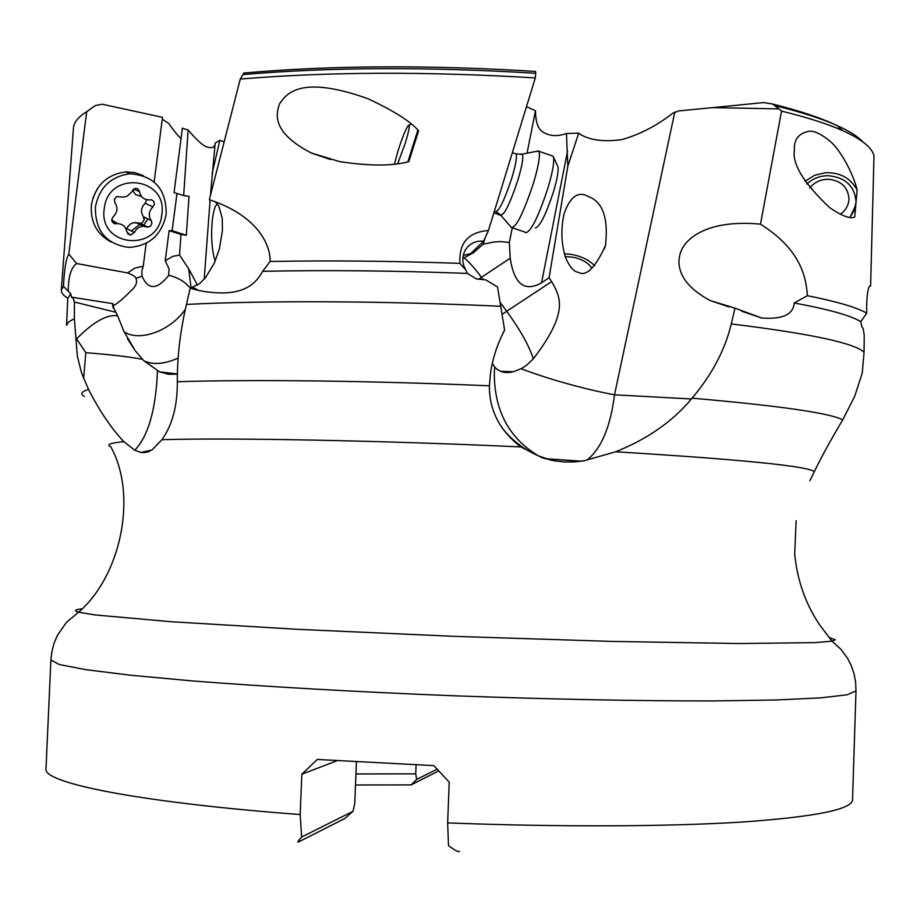 <?xml version="1.0" encoding="UTF-8"?>
<svg xmlns="http://www.w3.org/2000/svg" width="920" height="920" viewBox="0 0 920 920"><rect width="100%" height="100%" fill="white"/><g stroke="black" fill="none" stroke-linecap="round" stroke-linejoin="round"><path stroke-width="1.38" d="M438.736 770.902L411.125 784.898L355.511 785.001M301.634 837.016L352.969 811.325L344.77 818.535L298.712 841.869C296.884 842.915 297.861 841.294 301.634 837.016L300.184 814.556L301.829 774.214L317.32 759.46L433.837 765.612L449.213 782.161L447.649 822.917L448.5 845.56C455.009 850.482 458.689 852.391 459.54 851.287M301.829 774.214L337.111 760.702M411.125 784.898L416.645 779.447L415.736 773.846L416.081 764.853M416.645 779.447L437.149 769.189M352.969 811.325L354.775 803.482L356.431 761.829M415.736 773.846L355.948 773.95M809.876 480.734L814.349 471.592C821.065 457.654 830.519 440.404 842.708 419.865L854.668 396.382L862.258 373.048L864.064 352.268L864.236 335.19L863.132 328.382L861.971 327.06L860.786 321.678L866.72 313.191C857.049 307.487 837.28 301.656 807.426 295.688C806.161 281.152 803.735 251.332 760.483 224.158L781.54 111.101L778.975 108.893L712.931 107.605L763.485 102.591L772.512 103.995L778.975 108.893M860.786 321.678C850.942 315.594 828.747 309.361 794.202 302.967C793.396 314.559 782.529 319.562 761.576 317.975L734.976 308.166L731.262 323.932C725.086 349.772 712.034 374.52 692.105 398.164L691.414 398.969C672.704 421.44 647.461 439.047 615.698 451.777L584.349 460.701L574.322 461.909L564.316 461.955L554.426 460.839L542.455 457.838L520.812 446.913C499.652 430.537 489.175 410.171 489.405 385.802L490.463 373.508C492.534 358.708 497.26 344.241 504.62 330.084L497.513 286.913L485.656 279.841L476.387 278.909L467.406 273.401C393.392 270.652 325.151 269.962 262.671 271.32C256.231 282.796 243.984 299.092 198.881 290.547L190.187 288.19L186.461 304.416C180.239 331.004 177.192 356.787 177.33 381.754L177.353 382.593C177.341 406.306 172.201 425.339 161.92 439.691L152.34 449.592L148.523 451.731L144.451 452.628L141.047 452.456L134.757 450.225L123.797 441.646C111.205 428.225 99.475 410.837 88.584 389.482L81.593 373.06L77.349 356.12L74.359 318.699L74.439 302.036L72.829 297.229L71.611 297.493L70.748 293.744L63.434 286.292L61.306 290.041L61.663 292.399L63.802 295.354L67.769 298.333M74.359 318.699L68.551 321.942L66.55 325.312L67.769 298.379L70.748 293.744M68.264 291.053C68.321 276.724 71.116 267.548 76.613 263.522L68.793 254.081L86.687 111.711L95.404 105.524L102.223 104.236L162.506 117.323L154.135 181.941M63.434 286.292C64.354 268.939 66.148 258.198 68.793 254.081M74.439 302.036L115.909 312.294L112.654 305.67L112.815 303.646L72.53 297.332M112.815 303.646L113.505 304.98L114.494 305.049C117.587 303.37 123.199 298.551 131.319 290.582C136.079 286.108 137.609 282.06 135.884 278.426C135.815 276.839 133.043 274.999 127.57 272.93L76.613 263.522M115.909 312.294L117.668 315.859C107.26 314.053 93.564 321.724 76.567 338.859L85.813 352.671L83.616 378.626M75.865 339.227L76.567 338.859M177.33 374.175L168.602 374.291L159.608 371.864L143.727 360.674L135.113 350.52L123.866 331.28L117.668 315.859M142.439 359.283C129.846 356.879 110.975 354.683 85.813 352.671M190.279 288.167C185.173 281.784 177.939 277.472 168.578 275.241L168.015 276.287C156.722 289.995 148.062 289.961 142.036 276.172L135.884 278.426M124.142 331.936C132.871 337.237 144.29 336.984 158.367 331.2C169.82 326.013 178.825 318.711 185.368 309.292M127.57 272.93L134.86 268.111L143.221 266.26L141.829 271.239L142.036 276.172M143.221 266.26L146.188 243.317M92.943 197.938L97.485 188.473M137.954 222.732L137.425 223.307M162.265 119.14L168.923 123.625C173.834 130.835 177.882 135.792 181.056 138.517M188.129 130.007L183.655 195.511L174.041 192.613L182.39 128.167L188.129 130.007C195.5 138.563 201.066 143.922 204.827 146.084C211.128 148.775 214.567 148.017 215.119 143.807M212.06 173.822L219.857 140.288L215.177 143.117L210.473 195.166M197.489 285.165L188.692 268.812L179.584 255.105L180.998 234.45L186.323 235.267L189.002 196.328L183.655 195.511M526.539 106.662L535.463 110.745C535.566 120.922 537.636 127.73 541.673 131.169C548.573 136.137 556.841 136.919 566.467 133.504L578.691 133.17L580.692 134.653C591.043 140.449 604.888 142.082 622.254 139.529C640.285 134.262 657.064 125.522 672.589 113.309L678.719 110.917L712.931 107.605M219.857 140.288L224.054 141.829M691.414 398.969L614.502 394.806L674.82 111.975M734.976 308.166L710.217 300.553C676.671 282.693 676.039 261.993 681.628 249.849C686.987 237.843 708.584 219.224 760.483 224.158M467.406 273.401L465.738 269.928L459.942 263.373C391.885 260.969 328.589 260.348 270.055 261.498C270.802 246.56 259.21 216.085 209.323 199.72L240.269 79.051L242.88 74.577C329.981 67.114 427.581 66.677 535.693 73.278L535.555 71.438L534.842 71.392M262.671 271.32L270.055 261.498M465.738 269.928C462.058 263.361 461.863 256.841 465.163 250.367C469.372 243.593 475.513 240.545 483.586 241.212L488.462 230.506C468.199 232.127 458.7 243.087 459.942 263.373M485.656 279.841L483.541 279.668M463.254 255.427L470.718 253.575L483.586 241.212M578.691 133.17L567.824 166.232L549.067 277.714L541.535 282.831C524.584 292.341 514.142 284.13 510.209 258.209L509.346 242.5L500.882 241.569L493.338 242.064L483.161 244.225L473.363 252.781L462.841 258.474M478.434 279.392L481.47 277.311C474.754 268.341 468.993 261.866 464.163 257.876M488.462 230.506L535.313 77.924L535.693 73.278M527.056 153.191L535.463 110.745M566.467 133.504L567.824 166.232M509.346 242.5L512.187 228.16M586.845 460.207C601.278 448.672 610.489 426.868 614.502 394.806C583.372 388.999 546.997 378.649 521.145 368.702L513.509 371.726C505.54 373.647 499.272 372.071 494.684 366.999L492.326 363.423M549.067 277.714L551.678 281.601C560.038 296.7 569.687 311.316 533.324 358.857L526.355 365.389L521.145 368.702M578.231 272.274C574.08 271.929 569.928 267.237 565.777 258.221C561.246 244.179 560.659 229.425 564.04 213.946C570.124 196.443 578.323 190.67 588.639 196.65C602.865 202.032 608.488 218.304 605.509 245.479C595.206 267.996 586.109 276.92 578.231 272.274M483.161 244.225L485.449 236.785M500.664 215.441L493.936 212.773M594.607 265.811C589.444 260.21 581.808 256.427 571.688 254.426L564.328 253.793M565.167 256.542L573.896 257.347C583.027 259.658 588.995 263.35 591.79 268.421M794.202 302.967L807.426 295.688M866.72 313.191C866.433 299.494 867.318 290.524 869.377 286.292L870.607 285.97L874 155.882C872.229 147.717 861.844 139.334 842.858 130.72C827.758 123.97 807.323 117.426 781.54 111.101M856.048 202.296L854.714 216.982C850.609 219.259 842.225 216.142 829.587 207.609C803.85 183.218 792.12 164.105 794.408 150.27C793.695 139.506 798.744 133.135 809.531 131.146C815.12 130.927 822.422 134.688 831.461 142.427C844.031 154.606 854.898 179.216 857.118 190.014L856.06 202.066M870.607 285.97L869.112 286.787M855.818 204.827L849.988 217.499M857.118 190.014C850.712 178.181 840.236 172.408 825.7 172.695L814.556 175.306L805.057 181.297M215.211 261.061C209.116 243.811 211.439 207.356 217.419 203.941M210.117 199.962L204.183 279.255M190.187 288.19L199.594 283.636L205.551 277.644L214.348 263.051L219.316 249.101L222.444 230.483L222.226 218.189L218.822 206.103L215.13 201.618M178.066 358.075L176.617 358.742C163.403 364.297 152.444 364.941 143.727 360.674M168.578 275.241L169.073 268.789L165.197 260.843L169.119 230.609L172.12 230.69L176.973 193.499M179.584 255.105L172.776 256.335L165.197 260.843M186.323 235.267L172.12 230.69M180.998 234.45L169.119 230.609M245.122 72.933L244.018 73.013L242.88 74.577M535.313 77.924C426.478 71.357 328.129 71.725 240.269 79.051M408.813 161.667C392.161 166.163 369 166.117 339.342 161.54L311.316 152.996C271.722 132.434 275.793 114.264 279.611 103.764C285.775 95.013 298.54 73.887 368.058 98.751C393.553 110.687 410.4 121.348 418.623 130.755L408.813 161.667M418.197 130.318L414.207 144.647M413.229 147.763L408.308 161.793M86.687 111.711C78.384 116.886 73.968 122.199 73.474 127.638L73.427 128.237M397.67 163.783L405.225 143.278C408.33 133.101 409.653 127.04 409.204 125.074L408.399 125.246C405.766 128.984 402.304 137.517 398.003 150.868L394.438 164.174M407.859 161.908L417.887 129.996M511.025 227.355C515.648 228.758 523.112 214.095 533.416 183.344C538.476 166.313 540.327 155.63 538.959 151.305L536.21 151.386M551.356 155.595L553.207 156.239L553.564 157.366C554.3 162.748 552.403 173.064 547.848 188.312C538.395 216.798 531.012 231.633 525.699 232.806M557.336 165.416L558.014 166.842C558.624 171.246 557.094 179.618 553.426 191.935C545.79 214.958 539.764 226.975 535.371 227.976M68.528 193.648L68.862 189.163M111.504 242.178C96.933 234.531 90.229 222.111 91.39 204.941C95.3 185.495 106.754 174.489 125.752 171.902L134.895 172.615L143.474 175.72M166.175 214.383C166.462 189.175 154.376 175.639 129.938 173.765C110.86 176.364 99.348 187.439 95.415 206.977C95.059 230.724 106.145 244.202 128.662 247.411C149.166 246.146 161.667 235.14 166.175 214.383M161.77 214.739C168.337 176.801 107.858 169.901 104.236 208.725C98.21 247.135 158.355 252.839 161.77 214.739M134.332 232.507L130.502 235.152L126.787 231.748C125.775 226.745 122.785 224.043 117.794 223.652L114.643 223.732L112.389 222.123L111.768 219.362L113.287 216.602C117.495 212.428 118.07 207.862 115.023 202.917L114.321 199.375L116.644 196.581L123.337 197.144L127.178 196.178L135.608 188.255L138.057 189.025L139.564 191.705C140.622 196.868 143.692 199.594 148.775 199.881L151.512 199.789L153.801 201.388L154.433 204.183L152.915 206.919C148.752 211.083 148.166 215.613 151.156 220.501L151.927 223.468L150.431 226.216L147.89 227.136L143.29 226.239L140.104 226.814L136.631 229.022L134.332 232.507L126.73 228.608L127.466 227.113L130.284 224.1L133.227 222.72L140.185 223.295L142.278 222.686L144.095 220.19L143.416 216.729C140.449 211.876 141.024 207.38 145.153 203.262L146.682 199.686M141.047 196.282L135.734 194.683L132.365 190.175M111.734 219.937L117.645 223.652M126.235 229.528L126.73 228.608M840.293 214.279C845.733 210.358 848.643 205.263 848.999 199.007C848.067 187.151 841.133 180.561 828.184 179.239C820.467 179.354 814.326 182.286 809.784 188.036M849.884 217.488L854.312 210.243L856.06 201.986C854.806 186.208 845.572 177.445 828.38 175.697C819.961 175.743 812.797 178.526 806.874 184.034M447.649 822.917C559.935 827.206 669.116 826.666 742.497 822.008C815.545 816.81 852.219 809.393 852.529 799.756L855.991 690.943L847.297 694.772L820.686 697.866L775.744 699.994L713.345 700.936C640.308 701.063 548.884 699.269 452.663 695.738C356.454 691.886 265.167 686.642 192.349 680.926L130.203 675.188L85.571 669.622L59.271 664.505L50.887 660.019L46 768.775C42.446 782.782 137.643 802.286 300.184 814.556M81.915 608.821C74.589 609.684 73.496 610.811 78.637 612.214L95.013 614.928L170.476 621.678L297.137 629.303L454.94 636.375L612.835 641.435L739.703 643.54L815.465 642.608L832.002 641.148L835.337 639.803L828.989 637.525M141.323 452.41L143.313 452.663M84.376 396.462C79.867 393.955 81.27 391.632 88.584 389.482M113.505 304.98L113.344 308.372M864.064 352.268C854.496 343.056 810.232 333.615 731.262 323.932M692.105 398.164C779.918 405.858 830.116 413.091 842.708 419.865M814.349 471.592C806.955 466.037 740.738 459.436 615.698 451.777M520.812 446.913C379.534 440.45 230.437 437.667 161.92 439.691M123.797 441.646C110.159 443.014 105.811 444.716 110.768 446.752C137.574 494.902 121.417 575.218 78.637 612.214L66.459 622.334L57.431 635.329L54.13 643.08L51.911 651.383L50.887 660.019M177.33 381.754C251.355 379.339 370.748 380.719 489.405 385.802M500.744 306.279C384.399 300.886 265.673 300.38 186.461 304.416M541.535 282.831L567.514 151.317M542.455 457.838L538.464 455.86C508.932 438.161 494.212 410.447 494.304 372.703L494.684 366.999M551.678 281.601L506.724 311.236L500.077 302.312M483.241 279.691L481.47 277.311L510.209 258.209M533.324 358.857C529.253 346.023 520.386 330.153 506.724 311.236L502.09 314.421M581.417 461.173L545.123 458.678M775.226 105.719C801.239 112.102 821.836 118.703 837.027 125.522C849.16 131.008 857.75 136.436 862.787 141.818M157.412 370.886L157.239 376.096C155.123 412.16 147.625 436.873 134.757 450.225M191.095 287.96L188.692 268.812M191.636 287.822L194.603 289.443M514.889 153.548L516.154 153.985C517.086 157.228 515.625 165.278 511.784 178.146C504.034 201.353 498.49 212.462 495.178 211.496L494.408 211.243M496.421 211.945L500.216 214.59C503.516 216.821 509.427 205.252 517.96 179.906C522.192 165.611 523.653 157.021 522.318 154.123L520.49 154.433M131.319 230.966L141.427 223.088M144.221 218.937L144.969 217.476M147.924 218.925L143.083 226.136M138.839 223.031L146.533 226.872M151.156 220.501L143.416 216.729M145.153 203.262L152.915 206.919M133.549 188.933L139.564 191.705M112.148 221.685L116.23 223.79M855.991 690.943L855.646 682.26L854.059 673.808L851.356 665.827L847.676 658.501L840.983 649.324L832.002 641.148L820.053 625.462C805.724 604.428 797.272 580.589 794.696 553.909L796.145 520.685M114.494 305.049L113.378 304.853M72.289 297.574L71.553 297.436M112.654 305.67L112.895 307.096M501.963 427.777C511.738 440.185 523.905 449.546 538.464 455.86L551.931 460.448M500.698 371.323L513.509 371.726M604.624 248.4L605.509 245.479M545.457 458.769L580.922 461.242M761.576 317.975L741.784 311.259M729.019 306.935L710.217 300.553M772.374 103.983C799.158 110.63 820.709 117.806 837.027 125.522L842.858 130.72M794.42 151.248L794.408 150.27M140.484 452.548L151.65 450.087M127.362 338.641L135.113 350.531M159.608 371.864L177.33 373.945M243.605 73.071C330.591 65.331 427.915 64.779 535.555 71.438M198.881 290.547L193.062 287.396M330.648 159.574L311.316 152.996M73.474 127.638L61.306 290.041M409.204 125.074L411.309 124.05M538.706 150.892L522.318 154.123L516.154 153.985L512.428 152.697M553.207 156.239L538.959 151.305M558.014 166.842L553.564 157.366M525.17 232.162L512.808 227.964M501.112 215.625L510.818 226.803M129.938 173.765L125.752 171.902M135.619 222.41L143.29 226.239M140.185 223.295L147.89 227.136M112.481 222.261L115.575 223.847M111.791 220.57L117.794 223.652M127.512 233.599L130.502 235.152"/></g></svg>
